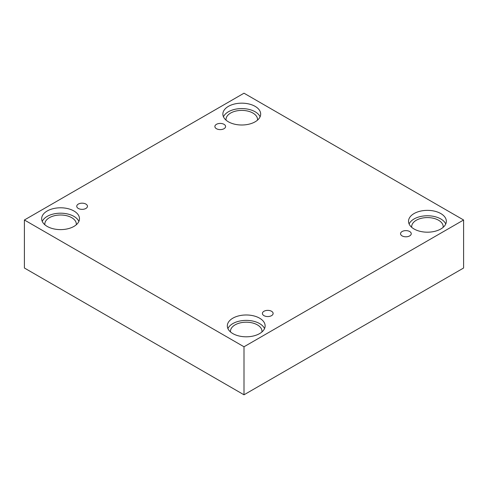 <?xml version="1.0" encoding="UTF-8"?>
<svg xmlns="http://www.w3.org/2000/svg" width="488" height="488" viewBox="0 0 488 488"><rect width="100%" height="100%" fill="white"/><g stroke="black" fill="none" stroke-linecap="round" stroke-linejoin="round"><path stroke-width="0.73" d="M244 394.798L463.6 268.01L463.6 219.99L244 93.202L24.4 219.99L24.4 268.01L244 394.798L244 346.773L463.6 219.99M216.446 124.33A5.356 3.093 180 0 1 222.284 123.659A5.356 3.093 180 0 1 225.59 126.52A5.356 3.093 180 0 1 220.234 129.613A5.356 3.093 180 0 1 214.879 126.52A5.356 3.093 180 0 1 216.446 124.33M24.4 219.99L244 346.773M78.318 204.082A5.356 3.093 180 0 1 84.156 203.411A5.356 3.093 180 0 1 87.462 206.271A5.356 3.093 180 0 1 82.106 209.358A5.356 3.093 180 0 1 76.75 206.271A5.356 3.093 180 0 1 78.318 204.082M263.978 311.271A5.356 3.093 180 0 1 269.815 310.6A5.356 3.093 180 0 1 273.121 313.461A5.356 3.093 180 0 1 267.766 316.553A5.356 3.093 180 0 1 262.41 313.461A5.356 3.093 180 0 1 263.978 311.271M402.112 231.525A5.356 3.093 180 0 1 407.944 230.855A5.356 3.093 180 0 1 411.25 233.709A5.356 3.093 180 0 1 405.894 236.802A5.356 3.093 180 0 1 400.538 233.709A5.356 3.093 180 0 1 402.112 231.525M47.202 210.987A18.904 10.913 180 0 1 67.802 208.62A18.904 10.913 180 0 1 79.471 218.703A18.904 10.913 180 0 1 60.567 229.616A18.904 10.913 180 0 1 41.663 218.703A18.904 10.913 180 0 1 47.202 210.987M228.402 106.366A18.904 10.913 180 0 1 249.008 103.999A18.904 10.913 180 0 1 260.677 114.082A18.904 10.913 180 0 1 241.774 125.001A18.904 10.913 180 0 1 222.87 114.082A18.904 10.913 180 0 1 228.402 106.366M414.068 213.555A18.904 10.913 180 0 1 434.668 211.194A18.904 10.913 180 0 1 446.337 221.278A18.904 10.913 180 0 1 427.433 232.19A18.904 10.913 180 0 1 408.529 221.278A18.904 10.913 180 0 1 414.068 213.555M232.861 318.176A18.904 10.913 180 0 1 253.461 315.809A18.904 10.913 180 0 1 265.13 325.892A18.904 10.913 180 0 1 246.226 336.805A18.904 10.913 180 0 1 227.323 325.892A18.904 10.913 180 0 1 232.861 318.176M230.519 331.962A15.756 9.095 180 0 1 230.476 331.297A15.756 9.095 180 0 1 240.2 322.891A15.756 9.095 180 0 1 257.365 324.862A15.756 9.095 180 0 1 261.983 331.297A15.756 9.095 180 0 1 261.94 331.962M264.545 328.595A18.904 10.913 0 0 0 251.228 320.769A18.904 10.913 0 0 0 232.861 323.581A18.904 10.913 0 0 0 227.914 328.595M411.72 227.347A15.756 9.095 180 0 1 411.677 226.676A15.756 9.095 180 0 1 421.406 218.276A15.756 9.095 180 0 1 438.572 220.247A15.756 9.095 180 0 1 443.189 226.676A15.756 9.095 180 0 1 443.147 227.347M445.751 223.974A18.904 10.913 0 0 0 432.435 216.154A18.904 10.913 0 0 0 414.068 218.959A18.904 10.913 0 0 0 409.115 223.974M226.06 120.158A15.756 9.095 180 0 1 226.017 119.487A15.756 9.095 180 0 1 235.741 111.087A15.756 9.095 180 0 1 252.912 113.057A15.756 9.095 180 0 1 257.524 119.487A15.756 9.095 180 0 1 257.481 120.158M260.086 116.784A18.904 10.913 0 0 0 246.769 108.964A18.904 10.913 0 0 0 228.402 111.77A18.904 10.913 0 0 0 223.455 116.784M44.853 224.773A15.756 9.095 180 0 1 44.811 224.108A15.756 9.095 180 0 1 54.54 215.702A15.756 9.095 180 0 1 71.706 217.672A15.756 9.095 180 0 1 76.323 224.108A15.756 9.095 180 0 1 76.281 224.773M78.885 221.406A18.904 10.913 0 0 0 65.569 213.579A18.904 10.913 0 0 0 47.202 216.385A18.904 10.913 0 0 0 42.249 221.406"/></g></svg>
